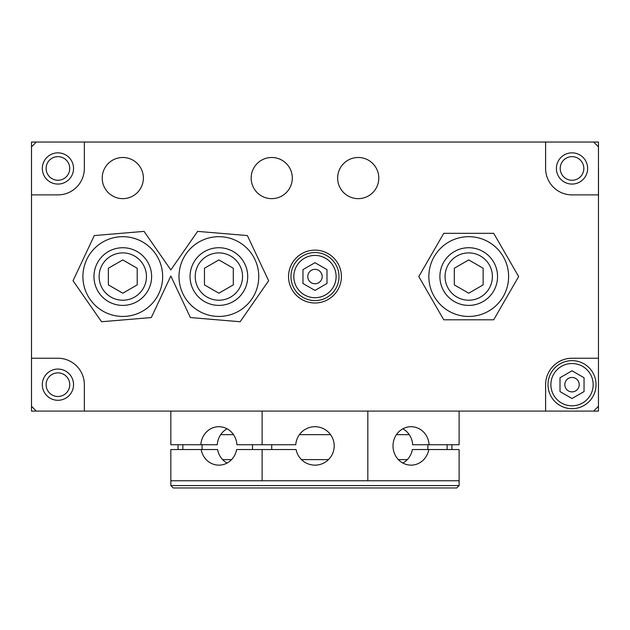 <?xml version="1.0" encoding="UTF-8"?>
<svg xmlns="http://www.w3.org/2000/svg" width="630" height="630" viewBox="0 0 630 630"><rect width="100%" height="100%" fill="white"/><g stroke="black" fill="none" stroke-linecap="round" stroke-linejoin="round"><path stroke-width="0.94" d="M598.453 142.034L598.453 194.883L572.024 194.883A26.428 26.428 0 0 1 545.604 168.454L545.604 142.034L598.453 142.034M598.453 406.287L598.453 411.091L545.604 411.091L545.604 384.67A26.428 26.428 0 0 1 572.024 358.242L598.453 358.242L598.453 406.287L593.649 411.091M31.5 146.837L31.5 142.034L84.349 142.034L84.349 168.454A26.428 26.428 0 0 1 57.928 194.883L31.5 194.883L31.5 146.837L36.304 142.034M31.5 406.287L31.5 411.091L36.304 411.091L31.5 406.287L31.5 358.242L57.928 358.242A26.428 26.428 0 0 1 84.349 384.67L84.349 411.091L36.304 411.091M69.741 168.454A11.812 11.812 0 0 1 57.928 180.267A11.812 11.812 0 0 1 46.116 168.454A11.812 11.812 0 0 1 57.928 156.642A11.812 11.812 0 0 1 69.741 168.454M69.741 384.67A11.812 11.812 0 0 1 57.928 396.483A11.812 11.812 0 0 1 46.116 384.67A11.812 11.812 0 0 1 57.928 372.858A11.812 11.812 0 0 1 69.741 384.67M583.837 168.454A11.812 11.812 0 0 1 572.024 180.267A11.812 11.812 0 0 1 560.212 168.454A11.812 11.812 0 0 1 572.024 156.642A11.812 11.812 0 0 1 583.837 168.454M598.453 156.319L598.453 168.895M598.5 196.899L598.5 168.895M271.735 157.492A20.577 20.577 0 0 1 292.312 178.07A20.577 20.577 0 0 1 271.735 198.647A20.577 20.577 0 0 1 251.157 178.07A20.577 20.577 0 0 1 271.735 157.492M358.218 157.492A20.577 20.577 0 0 1 378.795 178.07A20.577 20.577 0 0 1 358.218 198.647A20.577 20.577 0 0 1 337.641 178.07A20.577 20.577 0 0 1 358.218 157.492M122.787 157.492A20.577 20.577 0 0 1 143.364 178.07A20.577 20.577 0 0 1 122.787 198.647A20.577 20.577 0 0 1 102.21 178.07A20.577 20.577 0 0 1 122.787 157.492M314.976 250.134A26.428 26.428 0 0 1 341.405 276.562A26.428 26.428 0 0 1 314.976 302.991A26.428 26.428 0 0 1 288.548 276.562A26.428 26.428 0 0 1 314.976 250.134M57.928 184.07A15.616 15.616 0 0 1 42.312 168.454A15.616 15.616 0 0 1 57.928 152.846A15.616 15.616 0 0 1 73.545 168.454A15.616 15.616 0 0 1 57.928 184.07M31.5 194.883L31.5 358.242M57.928 400.286A15.616 15.616 0 0 1 42.312 384.67A15.616 15.616 0 0 1 57.928 369.054A15.616 15.616 0 0 1 73.545 384.67A15.616 15.616 0 0 1 57.928 400.286M598.453 358.242L598.453 194.883M593.649 142.034L598.453 146.837M572.024 184.07A15.616 15.616 0 0 1 556.408 168.454A15.616 15.616 0 0 1 572.024 152.846A15.616 15.616 0 0 1 587.64 168.454A15.616 15.616 0 0 1 572.024 184.07M84.349 411.091L545.604 411.091M545.604 142.034L84.349 142.034M560.015 377.732L572.024 370.794L584.041 377.732L584.041 391.6L572.024 398.538L560.015 391.6L560.015 377.732M596.051 384.67A24.027 24.027 0 0 1 572.024 408.689A24.027 24.027 0 0 1 548.005 384.67A24.027 24.027 0 0 1 572.024 360.643A24.027 24.027 0 0 1 596.051 384.67M593.169 384.67A21.144 21.144 0 0 0 572.024 363.526A21.144 21.144 0 0 0 550.888 384.67A21.144 21.144 0 0 0 572.024 405.807A21.144 21.144 0 0 0 593.169 384.67M564.819 384.67A7.206 7.206 0 0 1 572.024 377.464A7.206 7.206 0 0 1 579.23 384.67A7.206 7.206 0 0 1 572.024 391.876A7.206 7.206 0 0 1 564.819 384.67M302.967 269.624L314.976 262.694L326.986 269.624L326.986 283.5L314.976 290.43L302.967 283.5L302.967 269.624M339.003 276.562A24.027 24.027 0 0 1 314.976 300.589A24.027 24.027 0 0 1 290.95 276.562A24.027 24.027 0 0 1 314.976 252.535A24.027 24.027 0 0 1 339.003 276.562M336.113 276.562A21.144 21.144 0 0 0 314.976 255.426A21.144 21.144 0 0 0 293.832 276.562A21.144 21.144 0 0 0 314.976 297.707A21.144 21.144 0 0 0 336.113 276.562M307.771 276.562A7.206 7.206 0 0 1 314.976 269.356A7.206 7.206 0 0 1 322.182 276.562A7.206 7.206 0 0 1 314.976 283.768A7.206 7.206 0 0 1 307.771 276.562M170.832 485.565L173.234 487.966L456.711 487.966L459.113 485.565L459.113 480.761L262.127 480.761L262.127 449.529L236.62 449.529A19.215 18.057 90 0 1 218.886 465.145A19.215 18.057 90 0 1 201.143 449.529L170.832 449.529L170.832 485.565L459.113 485.565M222.634 459.609L231.564 459.609M301.479 459.609L328.474 459.609M398.388 459.609L407.319 459.609M178.046 444.725L178.046 449.529M220.697 434.645L233.502 434.645M299.415 434.645L330.537 434.645M396.451 434.645L409.256 434.645M227.099 463.042A19.215 18.057 -90 0 1 217.578 449.529L201.143 449.529M192.457 449.529L203.269 449.529M170.832 411.091L170.832 444.725L200.86 444.725A19.215 18.057 90 0 1 218.886 426.707A19.215 18.057 90 0 1 236.904 444.725L295.793 444.725A19.215 19.215 0 0 1 324.23 429.085A19.215 19.215 0 0 1 326.277 461.475A19.215 19.215 0 0 1 296.1 449.529L262.127 449.529M200.86 444.725L217.295 444.725A19.215 18.057 -90 0 1 227.099 428.809M367.825 480.761L367.825 411.091M262.127 444.725L262.127 411.091M402.853 428.809A19.215 18.057 90 0 1 412.658 444.725L459.113 444.725L459.113 411.091M437.496 444.725L426.683 444.725M459.113 480.761L459.113 449.529L412.374 449.529A19.215 18.057 90 0 1 402.853 463.042M428.809 449.529A19.215 18.057 -90 0 1 411.067 465.145A19.215 18.057 -90 0 1 393.01 445.93A19.215 18.057 -90 0 1 411.067 426.707A19.215 18.057 -90 0 1 429.093 444.725M262.127 480.761L170.832 480.761M247.708 276.562A28.83 28.83 0 0 0 218.886 247.732A28.83 28.83 0 0 0 190.055 276.562A28.83 28.83 0 0 0 218.886 305.392A28.83 28.83 0 0 0 247.708 276.562M204.466 268.238L218.886 259.922L233.297 268.238L233.297 284.886L218.886 293.21L204.466 284.886L204.466 268.238M242.55 276.562A23.672 23.672 0 0 1 207.049 297.061A23.672 23.672 0 0 1 207.049 256.064A23.672 23.672 0 0 1 242.55 276.562M497.55 276.562A28.83 28.83 0 0 0 468.728 247.732A28.83 28.83 0 0 0 439.897 276.562A28.83 28.83 0 0 0 468.728 305.392A28.83 28.83 0 0 0 497.55 276.562M454.309 268.238L468.728 259.922L483.139 268.238L483.139 284.886L468.728 293.21L454.309 284.886L454.309 268.238M492.392 276.562A23.672 23.672 0 0 1 456.892 297.061A23.672 23.672 0 0 1 456.892 256.064A23.672 23.672 0 0 1 492.392 276.562M221.295 247.834A28.83 28.83 0 0 0 192.796 288.831A28.83 28.83 0 0 0 242.558 293.021A28.83 28.83 0 0 0 221.295 247.834M179.14 273.223A39.879 39.879 0 0 0 215.539 316.299A39.879 39.879 0 0 0 258.623 279.901A39.879 39.879 0 0 0 222.225 236.825A39.879 39.879 0 0 0 179.14 273.223M247.385 235.565L268.64 280.744L240.14 321.741L190.386 317.559L170.832 276.011L151.287 317.559L101.532 321.741L73.033 280.744L94.287 235.565L144.042 231.383L170.832 269.923L197.623 231.383L247.385 235.565M468.728 247.732A28.83 28.83 0 0 0 443.756 290.973A28.83 28.83 0 0 0 493.692 290.973A28.83 28.83 0 0 0 468.728 247.732M428.849 276.562A39.879 39.879 0 0 0 468.728 316.441A39.879 39.879 0 0 0 508.607 276.562A39.879 39.879 0 0 0 468.728 236.683A39.879 39.879 0 0 0 428.849 276.562M493.692 233.32L518.655 276.562L493.692 319.804L443.756 319.804L418.792 276.562L443.756 233.32L493.692 233.32M151.617 276.562A28.83 28.83 0 0 0 122.787 247.732A28.83 28.83 0 0 0 93.964 276.562A28.83 28.83 0 0 0 122.787 305.392A28.83 28.83 0 0 0 151.617 276.562M108.376 268.238L122.787 259.922L137.206 268.238L137.206 284.886L122.787 293.21L108.376 284.886L108.376 268.238M146.459 276.562A23.672 23.672 0 0 1 110.951 297.061A23.672 23.672 0 0 1 110.951 256.064A23.672 23.672 0 0 1 146.459 276.562M120.377 247.834A28.83 28.83 0 0 0 99.115 293.021A28.83 28.83 0 0 0 148.877 288.831A28.83 28.83 0 0 0 120.377 247.834M83.05 279.901A39.879 39.879 0 0 0 126.126 316.299A39.879 39.879 0 0 0 162.524 273.223A39.879 39.879 0 0 0 119.448 236.825A39.879 39.879 0 0 0 83.05 279.901M451.907 449.529L451.907 444.725M202.065 449.529L202.065 444.725M182.85 449.529L182.85 444.725M447.103 449.529L447.103 444.725M427.888 449.529L427.888 444.725M271.735 449.529L271.735 444.725M252.512 449.529L252.512 444.725"/></g></svg>
